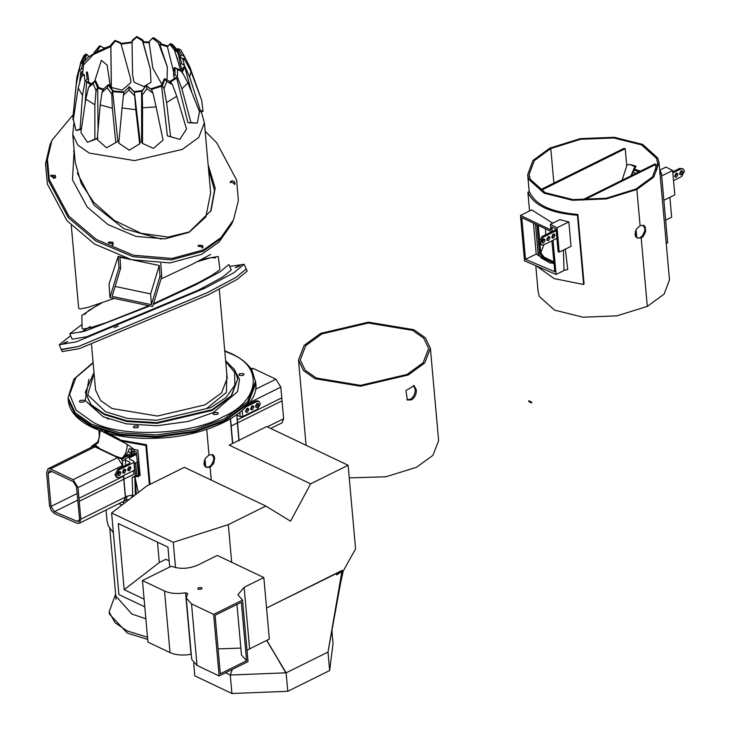 <?xml version="1.0" encoding="UTF-8"?>
<svg xmlns="http://www.w3.org/2000/svg" width="730" height="730" viewBox="0 0 730 730"><rect width="100%" height="100%" fill="white"/><g stroke="black" fill="none" stroke-linecap="round" stroke-linejoin="round"><path stroke-width="1.09" d="M109.372 613.036L109.527 614.186L127.367 633.111L147.688 639.407M115.614 593.974L109.135 611.904L115.03 622.69L127.02 630.875L147.496 637.208M68.209 399.356L75.436 414.448L91.724 425.818L119.565 434.268L156.302 436.549L193.988 431.339L224.219 420.599L247.726 403.535L255.765 382.611M213.698 414.512L213.041 413.764L213.927 412.705L217.64 412.56L218.297 413.299L217.412 414.366L213.698 414.512M79.999 402.166L79.342 401.427L80.227 400.359L83.941 400.213L84.598 400.952L83.713 402.02L79.999 402.166M239.486 375.539L238.829 374.8L239.714 373.733L243.428 373.587L244.085 374.335L243.199 375.393L239.486 375.539M133.955 427.816L133.298 427.077L134.183 426.019L137.897 425.873L138.554 426.612L137.669 427.671L133.955 427.816M106.817 418.281L108.66 419.12M93.112 362.545L73.867 379.153L68.072 397.786L68.209 399.328L75.427 414.394L91.715 425.763L119.556 434.213L156.302 436.494L193.979 431.284L224.21 420.544L247.726 403.48L255.765 382.584L251.978 370.329C247.871 363.741 241.064 358.193 231.565 353.667L224.749 350.792M91.505 344.624L95.557 389.966L100.621 400.542L112.055 408.517L157.379 416.045L205.048 404.858L221.546 392.877L227.194 378.213L219.255 289.281M61.256 349.451L62.178 351.604L79.388 348.648L208.47 294.738L236.858 279.572L247.151 271.104L246.202 268.959L235.909 277.427L207.53 292.584L78.457 346.495L61.466 349.707M197.611 261.559L211.107 257.635L215.487 257.945M84.653 314.429L88.613 310.533L101.607 303.023M199.646 260.5L205.303 258.666L218.243 256.504L219.858 269.041L219.027 270.346L211.974 275.265L198.487 282.656L153.482 303.726M148.865 305.715L106.498 322.541L90.566 327.679L83.275 329.029L82.061 328.491L81.86 315.424L99.736 303.671M203.925 288.058C194.874 291.726 204.519 288.605 203.971 288.049C204.519 288.605 194.874 291.726 203.925 288.058L204.418 287.967M65.992 342.571C62.351 343.848 62.908 343.501 67.662 341.53L63.264 343.529M118.187 326.082C112.758 328.4 112.666 328.372 117.931 326L118.187 326.082C112.758 328.4 112.666 328.372 117.931 326L118.187 326.082M239.741 265.629C242.241 265.145 230.689 269.772 237.469 266.532L240.188 265.547M235.361 267.682L237.469 266.532M153.254 304.474L195.622 284.855L220.022 271.815L228.882 264.543L231.282 269.972L222.422 277.263L198.012 290.303L86.97 336.676L72.17 339.222L69.825 333.756L84.625 331.219L149.887 305.934M81.705 324.704L69.825 333.756M70.637 335.645L59.249 344.752L61.247 349.442L78.448 346.485L207.53 292.575L235.909 277.418L246.202 268.95L244.139 264.287L229.704 266.413M59.249 344.752L76.44 341.804L205.477 287.912L233.846 272.755L244.139 264.287M71.275 225.397L78.676 308.37L80.282 308.945L88.147 307.348L114.181 298.415M160.983 278.97L191.497 264.652L210.705 254.432M201.872 246.849L202.484 248.136L201.872 246.859L198.067 246.165L201.872 246.849M202.566 245.435L198.186 245.316L202.995 247.497L202.566 245.435M50.699 176.112L54.586 176.824L55.142 178.02L54.577 176.824L50.699 176.122M55.234 175.328L50.826 175.3L53.737 178.439L55.681 177.363L55.234 175.328M108.332 242.935L112.201 243.656L112.639 245.718L112.201 243.656L108.332 242.944M112.858 242.159L108.451 242.105L113.278 244.249L112.858 242.159M231.565 182.181L234.011 183.321L234.576 184.544L234.011 183.33L231.565 182.19L230.178 182.573L231.565 182.181M234.649 181.87L232.213 180.712L230.288 181.733L235.096 183.905L234.649 181.87M74.15 150.161L73.621 151.365M210.678 211.362L214.474 190.329L208.479 168.557M74.141 150.052L72.48 179.817L87.18 206.973L107.949 224.575L135.917 236.41L165.053 238.856L188.833 232.395L211.061 210.596L215.168 188.112L208.16 164.925M73.082 114.783L51.94 140.324L47.432 159.332L49.311 179.589L68.948 216.253L96.451 239.549L133.471 255.217L172.034 258.447L203.515 249.897L220.998 237.633L233.509 219.803L238.354 200.65L236.657 180.155L216.883 142.971L205.148 131.245M51.94 140.324L46.82 160.764L48.7 181.013L68.337 217.677L95.831 240.973L132.842 256.632L171.404 259.862L202.885 251.312L220.36 239.048L233.509 219.803M51.657 140.972L46.802 160.856L48.7 181.076L68.328 217.686L95.831 240.982L132.842 256.65L171.404 259.88L202.885 251.321L220.323 239.102L233.217 220.451M51.273 141.857L49.959 144.941L45.497 163.931L47.395 184.143L67.014 220.734L94.498 244.021L131.5 259.688L170.054 262.919L201.526 254.368L218.954 242.141L231.446 224.393L232.824 221.336M161.339 239.102L123.99 228.718L94.124 205.203L77.243 173.028M181.542 71.257L183.422 67.215L184.827 67.178L181.87 72.817M180.83 70.691L174.47 50.005L175.538 49.494L177.253 50.598M174.47 50.005L177.609 52.186M150.325 69.104L142.505 40.971L136.692 37.157L132.039 41.355L132.55 74.679L134.083 82.234L143.892 86.569L150.982 82.38L150.325 69.104L143.117 42.386L143.281 41.701L149.075 42.03M143.117 42.386L149.741 42.796M91.697 84.215L87.956 81.532L86.624 81.851L90.629 84.726M103.304 89.863L97.665 88.075L98.696 87.536L103.441 89.069M82.079 76.139L80.847 71.786L82.253 71.704L83.083 75.071M96.479 51.912L104.682 48.454L99.654 45.689L93.869 52.889L99.654 45.689L100.256 46.182L96.479 51.912L88.175 57.287L83.777 62.114M83.503 65.016L93.312 54.549L110.823 46.592L111.316 87.463L122.165 90.118L130.871 82.572L130.716 79.187L120.943 43.599L115.358 40.999L110.878 46.364L111.371 87.582M104.144 48.116L110.422 45.963L110.823 46.592M120.632 43.499L132.239 41.975M120.979 44.128L132.13 42.659M167.051 79.999L167.352 66.987L159.751 44.402L160.39 43.754L168.511 46.145M159.751 44.402L167.471 46.683M182.865 58.692L184.152 58.217L184.927 60.289M163.985 88.658L166.604 102.528L176.769 96.269L172.453 84.671L170.409 81.906L165.017 78.858L162.37 85.702L163.985 88.658L166.778 81.459L164.387 78.694L161.385 85.447L161.604 86.268L151.411 89.443L146.064 85.456L141.702 91.369L134.42 92.199L129.356 86.669L123.945 92.035L123.425 95.292L128.973 89.972L129.219 86.979L134.429 92.336L135.789 109.701L122.074 107.949L118.762 143.144L129.292 150.17L139.695 143.819L135.789 109.701M169.798 81.559L175.382 77.827L176.669 78.037L169.926 82.453M162.626 85.045L150.745 88.887M141.939 90.648L134.311 91.533M177.49 58.984L174.351 49.959L169.707 44.138L167.371 46.638L173.74 72.398M167.352 66.987L158.446 42.933L152.698 38.279L149.02 41.619L152.789 68.027L161.85 84.406M124.1 91.861L113.305 91.058L112.666 91.706L123.899 92.546M110.358 86.815L107.146 65.098L101.37 60.344L94.708 81.158M107.137 87.828L108.095 84.899L103.167 89.316L101.954 92.482L107.137 87.828L111.781 94.07L112.365 108.25L100.202 104.91L97.209 139.576L106.544 147.788L117.868 141.419L112.666 91.706M98.066 129.648L97.665 88.075M93.184 83.74L94.873 81.03L90.538 84.406L88.613 87.29L93.184 83.74L96.059 90.757L94.845 104.764L85.802 99.134L80.911 132.486L87.427 142.341L97.291 138.609M85.109 103.861L86.624 81.851M84.278 74.442L81.285 76.978L84.278 74.442L84.963 81.906L82.481 95.374L78.192 87.983L73.356 119.547L76.048 130.533L81.377 129.347M79.588 83.01L80.847 71.786M201.279 111.781L204.4 122.786L198.752 137.45L182.254 149.422L134.585 160.618L89.261 153.09L77.827 145.106L72.754 134.53L74.004 122.165M199.482 111.845L203.049 111.352L201.708 100.384L190.986 71.576L189.645 76.906L184.526 65.682L182.6 58.482L179.918 56.84L181.743 63.674L184.526 65.682M184.827 67.178L191.643 92.172M176.669 78.037L187.929 122.722L197.237 123.16L199.518 111.69L187.902 82.91L181.916 88.85L177.472 77.234L177.536 69.642L175.045 67.598L174.99 74.816L177.472 77.234M161.604 86.268L167.398 135.889L179.863 139.357L170.583 136.702L166.604 102.528M141.702 91.369L142.25 95.028L146.967 88.704L153.017 93.221L151.411 89.443M141.602 91.487L141.62 142.168L142.523 143.409L153.464 148.373L163.055 140.069L156.129 106.908L142.56 107.794L142.25 95.028M139.695 143.819L140.269 142.478L134.42 92.199M204.4 122.786L210.651 192.912L205.842 216.91L189.608 231.875L168.183 237.077L141.072 233.299L114.272 220.396L93.641 202.183L81.249 183.467L75.263 162.598L72.754 134.53M113.25 90.383L112.511 90.83L108.095 84.899L108.569 84.607L113.323 91.058M111.781 94.07L112.511 90.83M115.769 142.669L112.365 108.25M100.202 104.91L101.954 92.482M146.064 85.456L141.803 91.77M152.041 90.064L146.283 85.757L146.967 88.704M153.017 93.221L156.129 106.908M142.56 107.794L142.523 143.409M177.536 69.642L181.861 71.504L179.16 69.377L174.16 67.644L173.521 74.88L174.99 74.816M181.861 71.504L187.902 82.91M181.916 88.85L190.959 122.585L197.237 123.16M174.497 78.511L173.521 74.88M190.959 122.585L187.929 122.722M180.903 57.442L177.299 49.056L177.244 51.045L179.16 57.022M178.23 48.673L181.816 55.024L184.571 56.593L180.794 49.905L178.23 48.673L177.299 49.056M201.197 98.951L189.873 67.06L184.571 56.593M180.273 55.663L181.816 55.024M149.02 41.619L153.108 37.622L160.764 42.641L154.422 38.188L153.108 37.622L152.698 38.279M161.412 43.992L160.764 42.641M158.446 42.933L159.131 41.856M110.878 46.364L110.431 45.424L115.066 40.387L120.459 42.586L120.943 43.599M109.865 46.328L110.431 45.424M115.066 40.387L115.358 40.999M84.224 61.493L86.797 54.349L88.941 56.639M84.242 61.293L82.736 60.818L85.894 54.066L83.959 55.544L80.638 62.652L82.736 60.818M80.163 64.778L80.638 62.652M86.797 54.349L85.894 54.066M88.576 79.114L87.098 79.205L86.45 72.106L87.408 72.042L88.576 79.114L88.385 81.888M84.963 81.906L87.098 79.205M81.441 128.863L80.108 128.945L82.481 95.374M78.192 87.983L81.285 76.978M76.048 130.533L80.108 128.945M94.882 81.03L95.63 80.829L98.778 87.573M98.778 87.39L97.61 87.7L94.873 81.03M96.059 90.757L97.61 87.7M98.158 138.253L94.873 139.12L94.845 104.764M85.802 99.134L88.613 87.29M87.427 142.341L94.873 139.12M80.51 63.93L76.258 84.452L76.896 77.106L80.51 63.93L82.782 61.913L83.786 62.013L82.636 73.767M83.111 69.058L81.559 68.903L82.782 61.913M79.223 71.275L81.559 68.903M73.593 118.004L72.872 117.941L76.258 84.452M76.896 77.106L72.872 117.941M73.374 119.611L72.626 119.537M104.664 48.299L100.256 46.182M95.959 52.195L95.247 51.62M132.039 41.355L132.157 40.342L136.766 36.5L142.633 39.876L143.719 41.71M136.766 36.5L136.692 37.157M142.505 40.971L142.633 39.876M170.437 43.599L175.474 49.129L177.755 50.288L172.453 44.466L170.437 43.599L169.707 44.138M174.351 49.959L175.474 49.129M182.6 58.482L185.155 60.471L190.986 71.576M182.117 70.281L180.137 64.058L178.95 57.077L179.918 56.84M189.645 76.906L200.275 110.33L203.049 111.352M200.275 110.33L199.08 110.613M180.137 64.058L181.743 63.674M176.769 96.269L186.515 129.073L179.863 139.357M167.398 135.889L170.583 136.702M166.778 81.459L172.453 84.671M161.385 85.447L162.37 85.702M122.074 107.949L123.425 95.292M129.356 86.669L123.945 92.035M128.973 89.972L134.457 95.603M672.832 172.919L680.88 168.931L683.107 168.803L684.503 171.158L681.564 176.624L673.525 180.611M674.885 176.724L676.801 173.84L676.591 173.138M676.144 173.284L677.267 173.22L677.96 174.397L676.491 177.135L675.378 177.198L674.675 176.021L676.144 173.284M679.785 174.297L681.701 171.413L681.491 170.71M681.044 170.857L682.167 170.793L682.86 171.97L681.391 174.707L680.278 174.771L679.575 173.594L681.044 170.857M672.741 171.833L679.712 168.384L683.107 168.803M630.875 175.893L634.781 166.741L635.967 166.157L630.127 164.524L627.07 164.834L622.088 180.246M635.967 166.157L634.215 170.008M638.604 172.061L634.206 169.971L631.231 175.711M630.127 164.524L634.781 166.741M635.83 173.439L633.12 172.152M528.83 401.609L531.723 402.978L528.83 401.609M531.668 402.12L528.721 400.724M636.076 229.649L636.806 237.816M635.848 236.821L635.356 231.355M582.038 200.084L655.157 163.867L655.613 164.515L583.781 200.102M540.127 189.891L623.822 148.436L625.227 148.701L626.732 165.518M625.227 148.701L540.994 190.43M636.861 189.471L653.752 177.098L659.053 162.872L657.794 158.018L642.619 144.385L614.231 137.295L580.268 138.654L549.863 148.099L532.973 160.472L527.671 174.698L528.931 179.553L544.106 193.185L572.493 200.275L606.457 198.916L636.861 189.471L640.091 225.634L636.277 229.275L635.009 234.33L635.657 236.511L637.062 237.98L641.186 237.934L647.3 306.408L616.896 315.844L582.932 317.203L554.544 310.122L539.361 296.49L538.11 291.635L535.793 265.611M636.925 237.898L641.323 237.87L643.258 236.392L645.621 231.574L645.201 226.857L643.97 225.47L640.091 225.634M553.997 262.59L543.585 256.741L542.518 257.27M543.585 256.741L540.583 252.671L539.808 243.957M539.424 239.641L538.147 225.36M536.942 224.794L539.479 253.182L536.942 224.794M540.583 252.671L539.479 253.219M550.794 148.546L580.551 139.302L613.784 137.97L641.57 144.905L656.425 158.246L657.648 162.991L652.456 176.925L635.93 189.024L606.174 198.268L572.94 199.6L545.155 192.665L530.299 179.325L529.077 174.579L534.269 160.646L550.794 148.546L553.878 183.084M659.053 162.872L669.483 279.8L664.181 294.035L647.3 306.408M656.197 171.075L655.613 164.515M640.256 237.496L642.327 235.945L644.69 231.127L644.836 228.554L643.203 225.132M634.589 169.214L640.383 171.185M665.65 220.177L671.655 217.193L669.885 197.328M663.871 200.303L674.794 194.901L672.622 170.501L661.699 175.912M665.933 243.108L667.676 242.871L661.489 173.63L659.637 169.396L660.486 169.807M660.002 170.044L665.988 167.079L672.622 170.501M638.257 170.391L638.403 171.961M659.756 173.868L661.489 173.63M556.233 230.68L543.147 237.159L540.209 242.634L541.605 244.979L543.841 244.851L556.917 238.372M548.668 236.511L548.869 237.213L546.962 240.097M548.221 236.657L546.752 239.394L547.445 240.562L548.568 240.499L550.037 237.761L549.343 236.593L548.221 236.657M543.768 238.938L543.969 239.641L542.061 242.524M543.321 239.084L541.852 241.822L542.545 242.99L543.667 242.926L545.137 240.188L544.434 239.02L543.321 239.084M553.705 234.011L553.915 234.713L551.999 237.597M553.258 234.157L551.789 236.894L552.491 238.071L553.605 238.007L555.074 235.27L554.38 234.093L553.258 234.157M556.141 229.594L541.989 236.602L539.05 242.077L540.437 244.422L541.605 244.979M544.16 257.252L540.729 252.781L539.954 244.103M539.534 239.367L538.293 225.433M540.729 252.781L543.813 244.869M545.62 234.804L545.547 228.882M553.933 261.897L544.452 257.389M565.321 249.131L567.758 269.58L564.044 270.209L563.405 250.08M564.956 270.054L556.077 274.453L524.523 260.847L520.472 215.441L550.894 229.913L550.402 224.338L557.036 227.76L559.216 252.151L558.112 251.75L556.096 229.138L551.834 226.939L552.245 231.529M535.446 224.083L538.11 253.857L541.186 257.909L550.511 263.256L551.387 262.818L554.097 263.712M550.511 263.256L536.203 254.049L525.509 259.351L554.809 271.724L551.88 240.873M552.747 223.17L531.705 209.884L520.472 215.441M557.036 227.76L568.852 221.902L571.033 246.302L559.216 252.151M568.852 221.902L559.801 219.675L550.402 224.338M536.203 254.049L533.438 223.125M551.095 232.094L551.04 231.492L521.777 217.576L525.509 259.351M552.528 234.741L552.756 237.259M553.03 240.298L556.077 274.453M554.079 263.53L542.518 257.243L539.479 253.182L538.11 253.857M541.186 257.909L542.518 257.243M536.167 265.766L554.17 278.623L583.626 284.508L577.439 215.268C550.082 213.023 533.557 205.322 527.872 192.182L529.606 191.926C535.145 204.738 551.241 212.229 577.886 214.419L577.439 215.268M529.551 210.952L527.872 192.182M583.626 284.508L584.064 283.66L577.886 214.419M246.001 406.902L256.777 401.564L255.609 401.007L257.845 400.88L259.004 401.436L256.777 401.564M247.835 404.858L255.609 401.007M239.841 412.477L240.216 416.666L242.698 416.565L242.159 410.552M259.004 401.436L260.4 403.781L257.462 409.256L242.698 416.565M247.005 408.408L248.118 408.344L248.821 409.521L247.351 412.258L246.229 412.322L245.535 411.145L247.005 408.408M256.942 403.48L258.064 403.416L258.758 404.593L257.288 407.331L256.175 407.395L255.473 406.218L256.942 403.48M252.042 405.907L253.164 405.853L253.857 407.021L252.388 409.758L251.275 409.822L250.573 408.645L252.042 405.907M245.745 411.848L247.652 408.964L247.452 408.262M255.682 406.929L257.599 404.037L257.389 403.334M250.782 409.357L252.699 406.473L252.489 405.761M236.566 414.932L240.216 416.666M236.867 415.169L239.102 440.765M237.505 422.898L282.035 400.834L283.632 418.71L282.099 422.807L270.693 428.455M250.682 368.385L253.264 368.458L275.885 379.217L280.822 387.119L282.035 400.834M237.314 419.878L281.835 397.823M231.191 426.028L237.378 422.962L238.975 440.838M237.378 422.962L236.858 415.069M232.742 443.375L230.543 418.81M206.727 429.386L209.008 454.945L212.895 454.781L214.118 456.168L214.693 458.303L213.671 463.477L210.24 467.182L209.181 466.808L211.244 465.256L213.607 460.438L213.762 457.865L212.12 454.443M204.993 458.951L205.723 467.127M204.765 466.132L204.281 460.657M131.309 454.763L131.875 454.881M134.311 463.477L135.433 476.06M138.673 475.841L136.601 475.476L135.132 476.206L138.49 476.809L138.353 475.276L140.133 475.595L138.353 475.276M132.687 455.985L131.856 454.644L131.473 450.939L136.282 451.824L138.654 475.13M132.002 454.763L131.665 450.976M123.899 501.172L125.487 497.048L123.899 479.172L133.882 474.226L133.645 470.585M135.807 476.398L134.439 476.27L132.167 477.393L134.804 476.58L135.388 494.739M123.069 466.662L122.01 459.289L123.762 458.358L125.46 455.757L120.733 458.632L122.01 459.289M100.019 430.718L98.294 442.599L93.933 445.893L120.733 458.632M93.933 445.893L91.998 445.774L90.894 447.536M123.899 479.172L123.653 475.54M123.452 472.492L123.288 469.983M140.133 475.595L137.861 450.2L139.512 475.276M137.861 450.2L134.119 449.479L134.247 451.414M135.789 476.416L134.804 476.58M136.245 494.274L135.397 479.117L138.326 492.476M123.963 501.145L125.77 500.251L127.285 496.163L132.723 494.949L133.928 496.062M127.513 499.749L129.137 499.53M131.309 497.86L132.723 494.949L132.167 477.393M131.984 450.93L132.44 456.022M129.292 448.704L131.117 448.987L129.292 448.704L128.297 451.669L125.46 455.757L131.035 453.704L131.51 455.164L124.529 456.925M100.165 448.85L95.447 445.145L93.513 445.026L91.998 445.774M102.684 431.64L127.129 444.251C127.294 449.744 125.761 454.233 122.531 457.719L123.224 458.075L125.779 456.661L125.487 455.748M128.297 451.669L131.373 452.983L131.117 448.987L134.119 449.479L127.129 444.251M128.544 499.986L127.686 499.767M98.294 442.599L96.78 442.599L93.513 445.026M131.117 448.987L132.011 454.909L131.51 455.164M149.358 484.683L145.854 445.492L122.558 441.276L105.22 432.452M98.888 430.308L99.462 436.732M118.944 503.627L121.965 505.032M135.397 479.117L135.132 476.206M121.919 505.069L118.917 503.645M145.854 445.492L146.511 444.734L150.042 484.346M133.827 454.562L133.535 451.277M103.852 430.454L120.906 440.199L146.511 444.734M209.008 454.945L205.203 458.586L203.925 463.641L204.573 465.822L205.979 467.291L210.112 467.246L211.253 480.103M209.181 466.808L205.842 467.209M138.609 475.148L138.253 471.206M106.051 510.014L107.027 520.946L108.277 525.801L113.369 532.781M136.546 454.379L133.672 452.737M133.964 461.269L134.502 470.166L133.964 461.269L129.31 459.06L129.456 457.856L136.519 454.361L134.831 454.06L125.35 458.759L125.679 465.366M129.256 469.262L127.786 468.56M133.809 462.473L119.045 469.782L117.886 469.235L129.703 463.377L129.849 462.172L125.195 459.964M129.456 457.856L129.575 459.188M134.165 463.559L137.204 462.053L138.381 475.267M134.502 470.166L119.738 477.484L117.503 477.602L116.106 475.257L119.045 469.782M129.155 466.789L127.686 469.518L128.389 470.695L129.502 470.631L130.971 467.893L130.278 466.726L129.155 466.789M119.218 471.708L117.749 474.445L118.443 475.622L119.565 475.558L121.034 472.821L120.331 471.644L119.218 471.708M124.118 469.28L122.649 472.018L123.343 473.195L124.465 473.131L125.934 470.394L125.241 469.217L124.118 469.28M135.616 462.838L136.747 475.504M117.886 469.235L114.948 474.71L116.335 477.055L117.503 477.602M129.602 466.634L129.812 467.346L127.896 470.23M119.665 471.562L119.866 472.264L117.959 475.148M124.565 469.135L124.766 469.837L122.859 472.721M50.644 470.914L49.038 470.823L48.08 473.378L51.027 506.419L54.403 511.703L77.088 521.293L78.575 521.33L79.533 518.747L76.513 486.873L73.265 481.672L50.644 470.914M123.507 475.613L123.762 479.245L79.242 501.3L80.829 519.176L79.305 523.264L77.581 523.419L54.641 513.728L51.255 510.562L49.521 505.698L46.574 472.666L48.025 468.769L92.546 446.714L94.991 446.86L117.612 457.619L122.558 465.521L122.676 466.853M123.014 470.412L123.224 472.611M123.762 479.245L125.359 497.112L123.835 501.209L79.305 523.264M48.025 468.769L50.47 468.916L73.091 479.674L78.028 487.576L79.242 501.3M123.571 476.225L79.041 498.28M124.721 257.79L118.214 256.303L109.016 284.052L109.956 297.521L152.643 306.518L161.695 276.615L159.989 276.259L151.384 304.675L112.101 296.398L120.706 267.983L119.008 267.627L109.956 297.521M160.764 263.338L161.695 276.615M120.706 267.983L119.957 257.225L159.24 265.501L150.636 293.916L115.121 286.434M118.214 256.303L119.008 267.627M159.24 265.501L159.989 276.259M150.636 293.916L151.384 304.675M406.829 399.73L410.315 399.31C413.691 397.038 415.315 393.68 415.169 389.245L413.445 385.476M416.346 389.811C416.483 394.237 414.859 397.595 411.483 399.857L407.395 400.058L405.889 390.568L414.056 385.686L416.346 389.811M412.541 330.362L423.692 338.154L428.629 348.465L423.126 362.774L407.039 374.454L360.538 385.367L316.327 378.021L305.176 370.238L300.24 359.926L305.742 345.618L321.839 333.938L368.331 323.025L412.541 330.362M413.855 329.714L368.431 322.167L320.671 333.382L304.136 345.39L298.488 360.082L303.561 370.676L315.013 378.678L360.438 386.216L408.198 375.001L424.732 363.002L430.39 348.31L425.307 337.716L413.855 329.714M349.241 477.867L385.778 476.799L416.438 467.328L432.972 455.328L438.62 440.637L430.39 348.31M144.786 606.849L118.88 594.539L111.608 512.98L146.894 485.906L184.389 467.328L265.811 506.045L228.317 524.614L231.675 562.255M228.317 524.614L173.247 542.299L175.51 567.63M169.716 567.027L167.936 547.135L118.287 523.529L124.191 589.694L159.304 562.529L157.479 542.162M173.247 542.299L111.608 512.98M144.102 599.157L124.191 589.694M159.304 562.529L165.865 559.271L169.168 560.841M340.417 583.89L343 572.137M342.489 572.393L355.574 548.869L348.119 465.275L266.696 426.557L229.202 445.136L310.624 483.844L290.558 521.193L265.811 506.045M348.119 465.275L310.624 483.844M342.598 571.773L343.374 570.458L336.475 573.908L342.817 570.705L342.105 570.413L266.55 608.017M343.374 570.458L342.315 570.614M342.032 570.787L266.55 608.026M331.913 630.656L333.044 643.404L329.659 670.551L328.007 652.082L342.79 570.887L336.685 574.875L336.858 574.09M225.515 672.777L230.26 675.031L231.912 693.5L194.81 675.861L193.687 663.205M232.322 669.401L230.279 675.031L285.85 672.841L278.924 661.106L286.114 672.832L266.651 640.42M231.912 693.5L287.766 691.301L286.114 672.832L266.788 640.356M231.41 671.91L232.268 669.428M341.813 572.046L328.007 652.082L285.977 672.905L278.924 661.106M287.766 691.301L329.659 670.551M328.007 652.082L331.064 635.283M336.475 573.908L336.685 574.875M187.601 593.727L185.539 592.751L191.032 654.299C182.829 655.677 175.83 655.111 170.026 652.593L147.935 642.09L142.441 580.533L171.331 566.224C179.662 569.318 188.413 568.971 197.602 565.184L217.303 555.43L263.831 577.549L269.324 639.097L249.624 648.861L244.13 587.312L237.87 594.831L242.533 600.078L213.635 614.395L191.534 603.883L186.223 597.906L187.71 593.38M247.023 650.403L249.624 648.861M242.533 600.078L248.027 661.626L219.128 675.943L197.027 665.432L191.716 659.455L186.223 597.906M198.286 589.238L197.739 588.617L198.469 587.732L201.571 587.614L202.119 588.225L201.38 589.119L198.286 589.238M201.489 589.055L198.505 589.329M142.441 580.533L164.533 591.044C170.336 593.554 177.335 594.129 185.539 592.751M263.831 577.549L244.13 587.312M246.576 660.741L220.305 673.754L215.085 615.28L241.356 602.268L246.576 660.741L241.475 655.002L236.967 604.44M219.128 675.943L213.635 614.395M218.088 648.897L240.854 648.085M109.783 528.557L115.796 595.99L131.838 614.03L145.854 618.775M91.788 426.594L119.629 435.043L156.375 437.316L194.052 432.105L224.293 421.374L247.798 404.31L255.838 383.414C259.287 409.95 211.627 435.801 159.487 438.091C112.128 441.084 69.697 424.404 68.282 400.149L75.5 415.215L91.788 426.594M68.072 397.786L75.29 412.851L91.578 424.23L119.419 432.671L156.165 434.952L193.842 429.742L224.073 419.002L247.579 401.938L255.628 381.051M93.148 362.947L75.956 377.565L69.606 394.428L76.148 410.187L92.756 422.04C119.884 437.927 191.388 435.116 222.778 416.912C259.624 401.308 263.968 366.56 230.671 353.721L224.785 351.203M88.859 379.363L85.154 400.514L103.268 416.83L126.418 423.856L156.986 425.754L188.322 421.42L213.47 412.487L237.56 391.581L239.504 379.345L233.573 368.239M93.997 372.464L85.264 392.43L91.195 405.396L104.436 414.64L127.075 421.511L156.95 423.363L212.174 410.397L231.282 396.527L237.761 378.824L234.759 370L225.634 360.72M85.264 392.43L91.131 404.685L104.372 413.928L127.011 420.799L156.886 422.652L212.111 409.685L231.218 395.815L237.761 378.824M94.06 373.249L87.746 394.802L105.549 411.738L127.668 418.454L156.859 420.261L210.806 407.596L226.026 397.549L234.859 385.139L234.631 372.364L225.698 361.505M80.738 332.369L90.365 326.52M206.608 408.545L226.419 392.393L226.784 373.596M680.88 168.931L679.712 168.384M543.147 237.159L541.989 236.602M267.253 426.822L283.632 418.71M251.376 369.389L253.264 368.458M249.678 402.549L280.822 387.119M255.619 389.254L275.885 379.217M125.487 497.048L127.285 496.163M125.232 459.672L122.695 460.931M100.886 429.486L101.744 430.572M123.178 458.714L115.614 456.204M99.508 430.536L99.782 433.693M124.739 502.906L122.175 502.03M122.604 458.413L123.762 458.358M131.373 452.983L131.418 453.512M51.876 471.498L48.08 473.378M77.143 493.48L51.027 506.419M77.772 500.123L54.403 511.703M79.451 520.125L77.088 521.293M125.359 497.112L80.829 519.176M94.991 446.86L50.47 468.916M122.558 465.521L78.028 487.576M117.612 457.619L73.091 479.674M197.027 665.432L191.534 603.883M170.026 652.593L164.533 591.044M109.135 611.904L109.527 614.186M115.796 595.99L115.997 599.394M255.765 382.639L255.838 383.414M68.219 399.383L68.282 400.149M184.936 60.298L184.79 59.833M527.671 174.698L529.214 191.99M232.551 443.475L230.351 418.92M125.761 500.242L127.805 499.795M96.78 442.608C98.285 442.982 100.694 432.297 99.691 430.545M298.488 360.082L306.089 445.291"/></g></svg>
